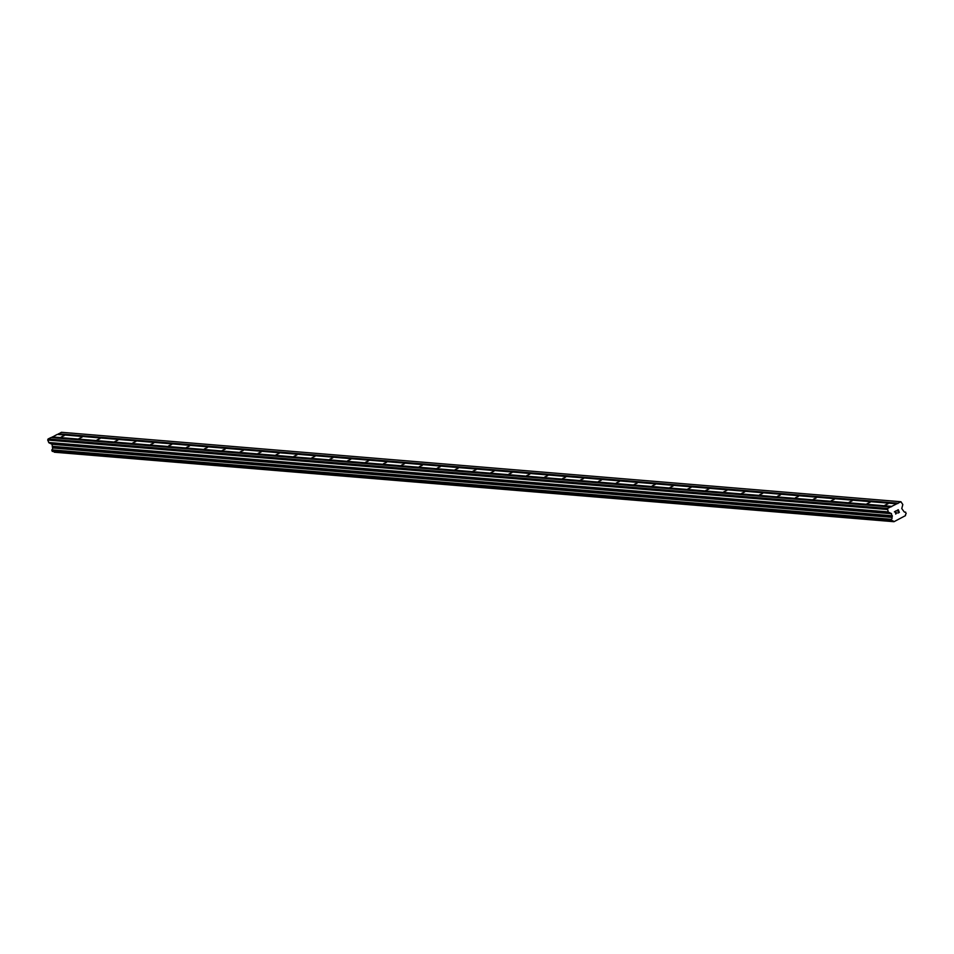 <?xml version="1.0" encoding="UTF-8"?>
<svg xmlns="http://www.w3.org/2000/svg" width="954" height="954" viewBox="0 0 954 954"><rect width="100%" height="100%" fill="white"/><g stroke="black" fill="none" stroke-linecap="round" stroke-linejoin="round"><path stroke-width="1.43" d="M885.002 505.155L887.971 503.819L885.002 505.155M867.091 503.664L870.06 502.341L867.091 503.664M849.179 502.186L852.16 500.862L849.179 502.186M831.268 500.707L834.249 499.371L831.268 500.707M813.357 499.228L816.338 497.893L813.357 499.228M795.457 497.749L798.426 496.414L795.457 497.749M777.546 496.259L780.515 494.935L777.546 496.259M759.634 494.78L762.616 493.456L759.634 494.78M741.723 493.301L744.704 491.966L741.723 493.301M723.812 491.823L726.793 490.487L723.812 491.823M705.912 490.332L708.882 489.008L705.912 490.332M688.001 488.853L690.97 487.53L688.001 488.853M670.09 487.375L673.071 486.039L670.09 487.375M652.178 485.896L655.159 484.56L652.178 485.896M634.267 484.417L637.248 483.082L634.267 484.417M616.367 482.927L619.337 481.603L616.367 482.927M598.456 481.448L601.425 480.112L598.456 481.448M580.545 479.969L583.514 478.634L580.545 479.969M562.633 478.491L565.615 477.155L562.633 478.491M544.722 477L547.703 475.676L544.722 477M526.823 475.521L529.792 474.198L526.823 475.521M508.911 474.043L511.881 472.707L508.911 474.043M491 472.564L493.969 471.228L491 472.564M473.089 471.073L476.07 469.75L473.089 471.073M455.177 469.595L458.158 468.271L455.177 469.595M437.278 468.116L440.247 466.78L437.278 468.116M419.366 466.637L422.336 465.302L419.366 466.637M401.455 465.158L404.424 463.823L401.455 465.158M383.544 463.668L386.525 462.344L383.544 463.668M365.632 462.189L368.614 460.865L365.632 462.189M347.733 460.71L350.702 459.375L347.733 460.71M329.822 459.232L332.791 457.896L329.822 459.232M311.91 457.741L314.88 456.417L311.91 457.741M293.999 456.262L296.98 454.939L293.999 456.262M276.088 454.784L279.069 453.448L276.088 454.784M258.176 453.305L261.157 451.969L258.176 453.305M240.277 451.826L243.246 450.491L240.277 451.826M222.365 450.336L225.335 449.012L222.365 450.336M204.454 448.857L207.435 447.521L204.454 448.857M186.543 447.378L189.524 446.043L186.543 447.378M168.631 445.9L171.613 444.564L168.631 445.9M150.732 444.409L153.701 443.085L150.732 444.409M132.821 442.93L135.79 441.607L132.821 442.93M114.909 441.452L117.891 440.116L114.909 441.452M96.998 439.973L99.979 438.637L96.998 439.973M79.087 438.482L82.068 437.159L79.087 438.482M61.187 437.004L64.156 435.68L61.187 437.004M899.097 512.286L898.68 511.213L899.097 512.286L897.917 513.097L899.336 512.381L897.917 513.097M897.988 511.559L898.179 509.949L898.596 511.034M898.179 509.949L896.915 510.581L898.167 509.949M896.915 510.581L898.263 509.686L899.336 512.381L898.263 509.686M896.665 512.906L895.925 513.884M895.699 514.063L895.734 511.177L895.353 512.525M895.734 511.177L894.399 511.857L895.734 511.177M894.399 511.857L896.009 510.831L895.663 513.872L896.009 510.831M893.695 521.552A1.717 1.55 -85.3 0 0 891.978 520.836L891.358 519.31A1.717 1.55 -85.3 0 0 892.038 517.39L891.501 513.705L888.15 511.928L887.554 508.458L900.922 501.732L902.818 504.559L901.769 508.554L903.855 511.451A1.717 1.55 -85.3 0 0 905.573 512.167L906.181 513.705A1.717 1.55 -85.3 0 0 905.513 515.613L893.981 521.707L54.211 452.113L893.981 521.707M896.76 503.831L57.276 434.392L51.456 437.588M900.922 501.732L61.438 432.293L57.765 434.428M53.603 451.504A1.717 1.55 -85.3 0 1 54.211 452.113M890.464 506.991L50.979 437.552L48.07 439.007L47.7 440.044L48.976 442.811L52.017 444.266L52.553 447.951A1.717 1.55 -85.3 0 1 51.874 449.871L52.47 451.409M891.585 506.705L52.1 437.266M891.716 506.359L52.231 436.92M887.554 508.458L48.07 439.007M887.184 509.484L47.7 440.044M892.05 517.104L52.565 447.653M892.038 517.39L52.553 447.951M893.862 521.647L54.378 452.208M898.012 503.199L58.528 433.76M897.881 503.545L58.397 434.106M888.15 511.928L48.666 442.489M888.46 512.25L48.976 442.811M891.191 513.383L51.707 443.944M891.501 513.705L52.017 444.266M892.336 515.792L52.852 446.353M892.336 516.269L52.852 446.83M891.358 519.31L51.874 449.871M51.766 450.026L891.251 519.465L51.766 450.014M891.251 519.703L51.766 450.264M891.632 520.657L52.148 451.218M891.787 520.824L52.303 451.385L891.799 520.836M891.883 520.848L52.398 451.409M905.68 512.155L904.464 512.059"/></g></svg>
